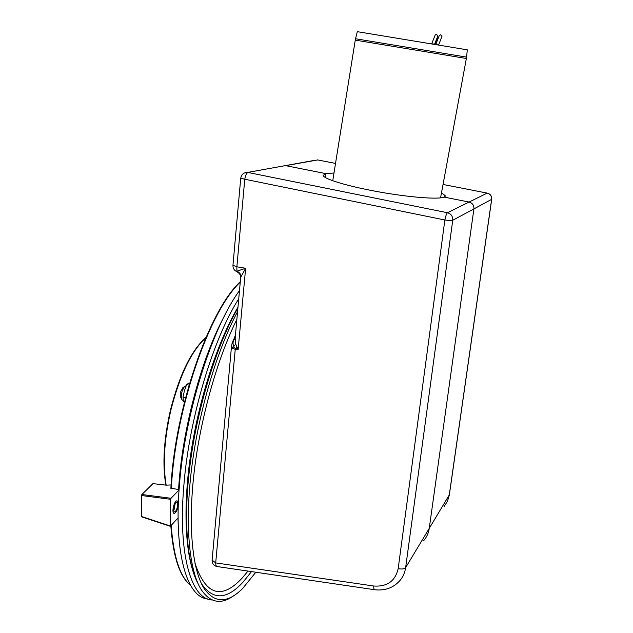 <?xml version="1.0" encoding="UTF-8"?>
<svg xmlns="http://www.w3.org/2000/svg" width="633" height="633" viewBox="0 0 633 633"><rect width="100%" height="100%" fill="white"/><g stroke="black" fill="none" stroke-linecap="round" stroke-linejoin="round"><path stroke-width="0.95" d="M439.349 35.408L440.608 34.791L441.969 36.453L438.622 44.872M435.29 44.318L436.651 44.081L438.21 44.801M435.219 34.965L436.477 34.356L437.838 36.026L434.57 44.191M431.548 43.693L433.629 44.041M437.545 38.74L438.25 38.154M357.305 31.666L467.296 49.833L466.576 57.112L355.548 38.755L355.255 40.124L466.371 58.489L466.576 57.12M183.301 400.602L182.13 399.945C181.109 398.022 181.109 395.087 182.13 391.139L184.377 386.573L186.197 385.719M181.869 399.47L180.777 397.477L180.777 391.321L183.064 387.578M255.819 572.24L242.502 588.635C227.397 603.581 214.54 603.455 203.937 588.263C192.258 569.573 187.843 525.469 194.244 471.316C200.685 417.171 217.57 358.049 236.861 319.443M234.044 595.503C221.154 604.974 210.172 602.956 201.112 589.45C188.958 569.937 184.622 523.293 191.839 466.711C199.071 410.144 217.348 349.456 237.565 311.673M491.706 199.34L449.359 494.808L429.245 528.381C428.557 533.065 426.713 537.156 423.706 540.653C426.713 537.156 428.557 533.065 429.245 528.381L405.634 567.627C404.392 569.012 401.9 569.344 398.173 568.64C395.293 581.118 387.151 586.91 373.747 586.016C373.715 588.54 374.024 589.782 374.665 589.727C384.777 590.929 393.125 587.962 399.7 580.833C402.936 577.09 404.914 572.691 405.634 567.627L452.737 220.26C451.543 220.624 448.924 220.537 444.864 219.991C445.695 215.956 446.558 213.535 447.444 212.735L247.994 172.469C246.53 173.11 245.454 175.365 244.773 179.234L240.746 178.118M487.363 193.136L443.045 184.464L487.212 193.105C490.377 193.975 491.873 196.04 491.706 199.316L473.911 208.914L429.245 528.381L473.911 208.914C474.077 205.345 472.471 203.058 469.077 202.054L444.144 197.1C438.653 199.64 409.029 197.354 378.162 191.759C347.264 186.189 323.115 178.799 323.226 175.341L325.853 173.624L285.412 165.601L244.298 173.015M212.11 560.15L215.695 562.903C215.766 565.34 216.28 566.559 217.238 566.559L374.38 589.687M240.635 278.045L240.643 277.95C241.062 275.569 239.812 273.48 236.892 271.684L236.869 266.794L245.636 268.273L237.248 271.098L239.923 273.314L241.189 276.439L245.636 268.273L238.158 349.361L236.987 346.963L235.674 348.451L235.698 349.345L238.158 349.361L235.096 348.174L233.506 346.844L232.984 342.999L232.034 343.466M231.567 345.563L232.366 348.158L235.239 349.384L235.096 348.174M232.825 341.242L235.231 337.231M216.818 566.495C213.669 565.649 212.102 563.576 212.102 560.268L231.551 345.8L232.889 341.076L235.326 336.194M232.984 342.999L233.49 340.649L235.12 338.426M317.774 159.951L285.673 165.648L325.853 173.624L325.275 177.493L325.853 173.624L333.995 172.991M236.987 346.963L235.721 344.17L235.175 338.006M235.144 338.236L240.643 277.95L241.189 276.439M398.173 568.64L444.864 219.991L244.773 179.234L236.869 266.794L232.952 265.282M314.197 160.402L247.717 172.421C243.8 172.405 241.482 174.312 240.738 178.158L232.952 265.338C232.865 268.265 234.147 270.362 236.797 271.644M444.065 506.574L447.476 501.257L449.256 495.117L491.627 199.411C491.801 196.127 490.322 194.03 487.196 193.112L469.077 202.054C472.471 203.058 474.077 205.345 473.911 208.914L452.737 220.26C452.911 216.359 451.147 213.851 447.444 212.735L469.077 202.054L444.144 197.1L445.252 196.23M441.517 192.717L445.331 195.842M317.473 159.888L335.522 163.433L317.473 159.888M207.521 598.905C187.107 597.481 173.648 553.297 179.432 485.036C184.844 413.033 212.221 327.546 239.488 290.602M212.142 599.973C191.546 599.459 177.881 555.188 183.807 486.025C189.006 418.603 213.242 338.433 238.744 298.808M183.507 401.765L183.008 397.223L185.556 397.738M183.008 397.223L184.393 390.83L186.648 384.642L189.03 385.117M186.648 384.642L188.943 382.973M177.113 500.845L176.931 500.838C173.94 500.75 171.211 513.877 174.336 513.339C176.227 512.532 177.541 509.842 178.277 505.269C177.541 509.842 176.227 512.532 174.336 513.339C171.211 513.877 173.94 500.75 176.931 500.838L178.34 503.449L177.113 500.845M176.749 502.404L175.752 502.911C173.838 505.83 173.252 508.647 173.988 511.369C175.808 514.368 179.392 502.642 176.749 502.404M173.616 509.866L174.13 509.533L175.151 503.718M173.608 509.122L174.795 504.382M240.271 282.009C209.721 309.284 174.763 408.143 170.942 488.241L179.084 489.578M141.887 494.508L141.515 495.528L170.688 499.31L171.045 498.29L141.887 494.508L152.949 483.62L166.036 485.147L171.084 484.949M171.045 498.29L179.06 489.926M170.688 499.31L170.142 525.92L141.309 516.433L141.515 495.528M178.11 517.841L170.467 526.189L170.142 525.92M248.001 571.085L242.186 578.032C221.542 600.147 205.812 595.249 194.996 563.33M251.499 571.599L243.294 581.83C227.136 599.578 213.384 600.44 202.022 584.433L200.89 582.479M198.042 583.61C186.411 562.563 182.945 514.613 190.937 458.26C198.952 401.923 217.744 343.149 237.905 307.994M373.747 586.016L215.695 562.903L235.239 349.384L235.698 349.345M232.366 348.158L235.721 344.17M234.115 338.22L235.397 335.45M205.788 337.84C191.538 350.793 179.899 374.902 170.863 410.152C164.216 439.476 162.657 464.472 166.194 485.163M205.488 338.093C191.221 350.817 179.558 374.823 170.499 410.113C163.828 439.547 162.325 464.559 165.988 485.139M224.137 316.555C201.31 358.65 181.893 430.907 178.569 489.594M177.952 518.016L178.284 526.703M171.329 488.676C175.159 408.855 209.752 310.225 240.263 282.144M190.478 585.201C179.907 576.544 173.482 556.605 171.211 525.374M435.884 44.096L439.397 35.274M431.738 43.645L435.275 34.839M435.33 44.294L437.593 38.613M357.313 31.65L355.548 38.763M440.56 197.884L466.363 58.497M332.744 180.769L355.255 40.124M182.351 388.132L184.377 386.573M203.937 588.263L200.835 582.36M197.963 583.428C185.524 560.268 182.423 512.501 190.406 456.33C198.54 400.238 217.261 342.271 237.976 307.155M449.351 494.887L447.539 501.099M174.13 509.533L173.695 509.842M165.87 485.131C162.262 464.456 163.789 439.444 170.443 410.089C179.55 374.491 191.388 350.286 205.939 337.476M170.245 526.268L141.491 516.813M170.87 488.391C174.716 408.293 209.476 309.513 240.295 281.756M170.815 525.809C173.173 556.921 179.748 576.758 190.541 585.319"/></g></svg>
